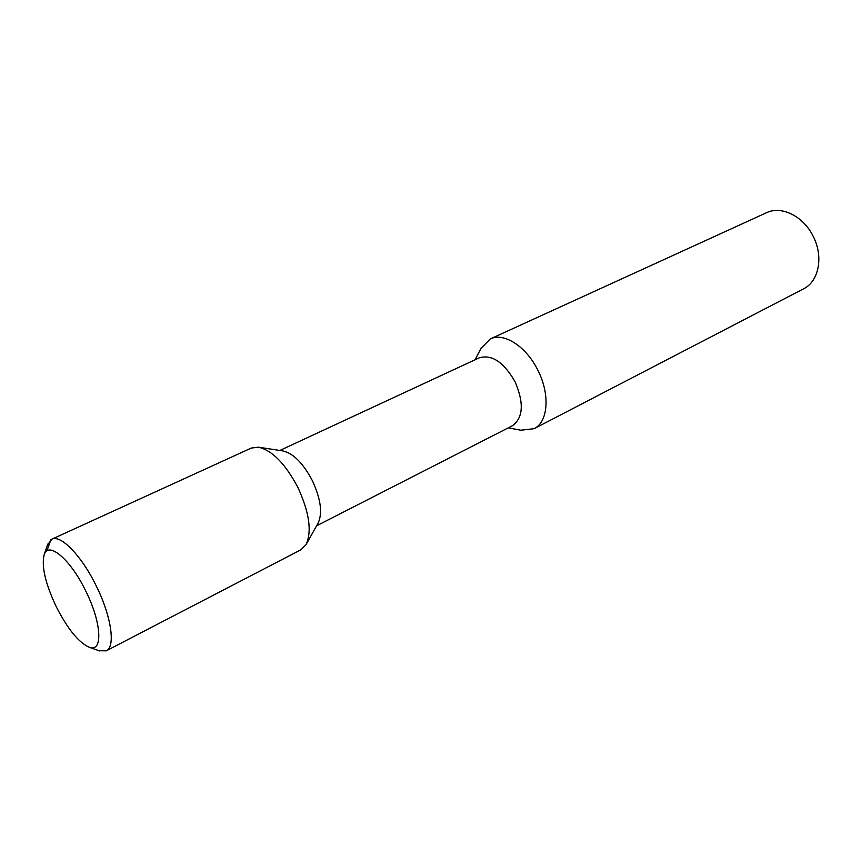 <?xml version="1.0" encoding="UTF-8"?>
<svg xmlns="http://www.w3.org/2000/svg" width="862" height="862" viewBox="0 0 862 862"><rect width="100%" height="100%" fill="white"/><g stroke="black" fill="none" stroke-linecap="round" stroke-linejoin="round"><path stroke-width="1.29" d="M85.737 590.987C70.522 559.395 48.337 540.743 44.188 554.654C41.301 566.151 45.341 583.531 56.299 606.805C67.775 629.185 78.798 642.686 89.368 647.319C103.106 652.739 101.748 622.773 85.737 590.987M51.839 539.192L251.284 448.068L258.363 447.173C272.133 450.276 285.311 463.713 297.918 487.493C309.404 512.556 312.087 531.649 305.956 544.762L300.881 549.794L106.263 650.821C115.756 646.877 111.349 616.082 96.178 585.783C81.642 555.796 60.642 534.257 51.839 539.192L47.496 544.924M106.263 650.821L99.076 650.713M306.236 544.267L318.078 523.148C322.722 513.235 320.815 499.066 312.367 480.651C303.112 463.174 293.274 453.272 282.865 450.934L258.934 447.259M279.827 450.47L479.304 357.805C491.933 354.174 503.861 362.191 515.12 381.855C524.128 403.168 523.223 417.79 512.427 425.731L316.57 525.82M520.885 430.213L534.095 428.683C548.07 422.186 550.322 394.58 538.007 370.52C526.466 346.589 503.828 332.053 490.327 338.917L480.985 348.377M490.327 338.917L766.49 212.731C781.371 205.371 803.535 216.233 813.243 236.425C823.749 256.66 818.814 281.518 803.589 288.813L534.095 428.683M50.89 539.731L46.86 550.958M44.188 554.654L47.776 544.084M89.368 647.319L99.906 651.004M475.091 359.766L481.287 347.785M508.289 427.843L521.542 430.343"/></g></svg>
